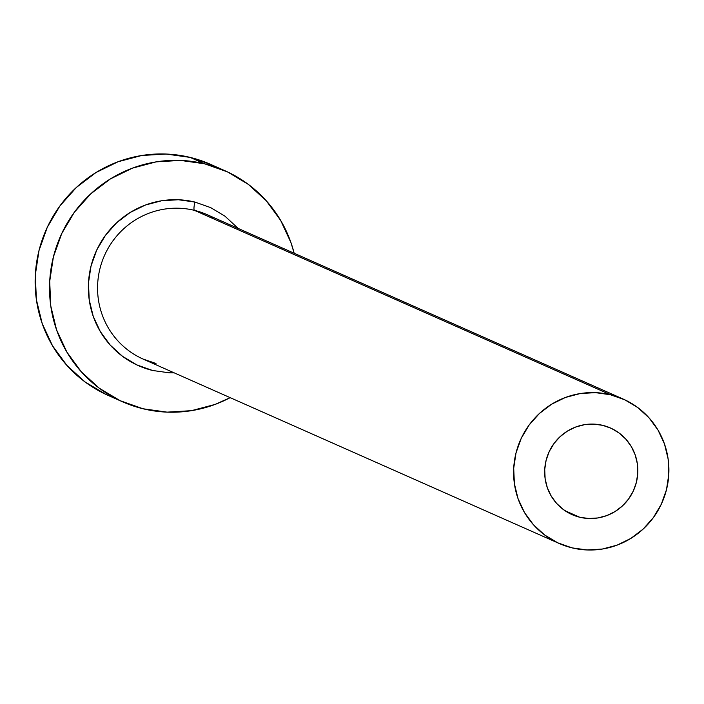 <?xml version="1.0" encoding="UTF-8"?>
<svg xmlns="http://www.w3.org/2000/svg" width="704" height="704" viewBox="0 0 704 704"><rect width="100%" height="100%" fill="white"/><g stroke="black" fill="none" stroke-linecap="round" stroke-linejoin="round"><path stroke-width="1.06" d="M579.718 517.238A47.388 46.438 -66.1 0 1 572.053 514.624A47.388 46.438 -66.1 0 1 547.29 456.333A47.388 46.438 -66.1 0 1 602.791 425.366L611.38 428.402L619.186 433.074L625.926 439.226L631.338 446.609L635.202 454.934L637.375 463.892L637.78 473.141L636.398 482.31L633.283 491.058L628.549 499.048L622.38 505.974L615.014 511.562L606.742 515.61L597.872 517.95L588.746 518.505L579.718 517.238L571.129 514.21L563.323 509.529L556.582 503.378L551.179 496.003L547.307 487.67L545.134 478.711L544.729 469.471L546.11 460.293L549.226 451.546L553.96 443.555L560.129 436.63L567.494 431.042L575.766 426.994L584.637 424.653L593.762 424.107L602.791 425.366A47.388 46.438 -66.1 0 1 610.456 427.979A47.388 46.438 -66.1 0 1 635.219 486.27A47.388 46.438 -66.1 0 1 579.718 517.238L564.969 510.699L579.718 517.238M174.205 372.856L169.18 372.803L152.627 370.489A86.882 85.131 -66.1 0 1 91.018 266.094A86.882 85.131 -66.1 0 1 194.929 202.066A7.902 1.549 -76.3 0 0 194.445 210.355A78.98 77.396 113.9 0 0 103.004 259.063A78.98 77.396 113.9 0 0 137.782 356.453A78.98 77.396 113.9 0 0 155.989 363.466M623.26 399.098L207.222 214.702A78.98 77.396 113.9 0 0 194.445 210.355L610.482 394.75A78.98 77.396 -66.1 0 1 623.26 399.098A78.98 77.396 -66.1 0 1 664.532 496.25A78.98 77.396 -66.1 0 1 572.026 547.862A78.98 77.396 -66.1 0 1 559.249 543.506A78.98 77.396 -66.1 0 1 517.977 446.354A78.98 77.396 -66.1 0 1 610.482 394.75L194.445 210.355A78.98 77.396 113.9 0 0 101.939 261.967A78.98 77.396 113.9 0 0 143.22 359.119L559.249 543.506M224.981 170.746L210.584 164.366A126.368 123.834 113.9 0 0 190.15 157.406L204.547 163.786A126.368 123.834 -66.1 0 1 224.981 170.746A126.368 123.834 -66.1 0 1 294.158 253.238L290.963 242.634L280.658 220.414L266.244 200.737L248.274 184.342L227.436 171.864L204.547 163.786L190.15 157.406A126.368 123.834 113.9 0 0 42.143 239.976A126.368 123.834 113.9 0 0 108.178 395.428L122.575 401.808A126.368 123.834 -66.1 0 1 56.531 246.356A126.368 123.834 -66.1 0 1 204.547 163.786L180.47 160.415L156.138 161.876L132.475 168.124L110.414 178.904L90.781 193.82L74.334 212.282L61.714 233.587L53.398 256.925L49.702 281.38L50.785 306.029L56.593 329.921L66.898 352.132L81.312 371.818L99.282 388.212L120.12 400.682L143.009 408.76A126.368 123.834 -66.1 0 1 122.575 401.808M230.155 397.654A126.368 123.834 -66.1 0 1 143.009 408.76L167.086 412.139L191.426 410.67L215.081 404.43L230.155 397.654M152.627 370.489L136.884 364.927L122.566 356.356L110.211 345.083L100.302 331.549L93.21 316.281L89.223 299.86L88.475 282.911L91.018 266.094L96.73 250.052L105.406 235.409L116.714 222.71L130.214 212.458L145.385 205.049L161.647 200.754L178.376 199.742L194.929 202.066L210.672 207.618L224.99 216.198L238.207 228.439M210.786 164.454L190.15 157.406L166.074 154.035L141.742 155.496L118.087 161.744L96.017 172.524L76.384 187.44L59.937 205.902L47.318 227.207L39.002 250.545L35.314 275L36.388 299.649L42.196 323.541L52.501 345.752L66.924 365.438L84.894 381.823L105.723 394.302M610.482 394.75L595.434 392.638L580.228 393.554L565.444 397.461L551.646 404.202L539.378 413.521L529.1 425.058L521.215 438.372L516.014 452.954L513.709 468.248L514.386 483.648L518.012 498.582L524.454 512.468L533.465 524.762L544.694 535.014L557.718 542.81L572.026 547.862L587.074 549.965L602.281 549.05L617.065 545.151L630.863 538.41L643.13 529.091L653.409 517.546L661.294 504.231L666.494 489.65L668.8 474.364L668.122 458.955L664.497 444.022L658.055 430.144L649.044 417.842L637.815 407.598L624.791 399.802L610.482 394.75M212.652 217.378A78.98 77.396 113.9 0 0 194.445 210.355A7.902 1.549 103.7 0 1 194.929 202.066M155.936 363.449L143.22 359.119"/></g></svg>

